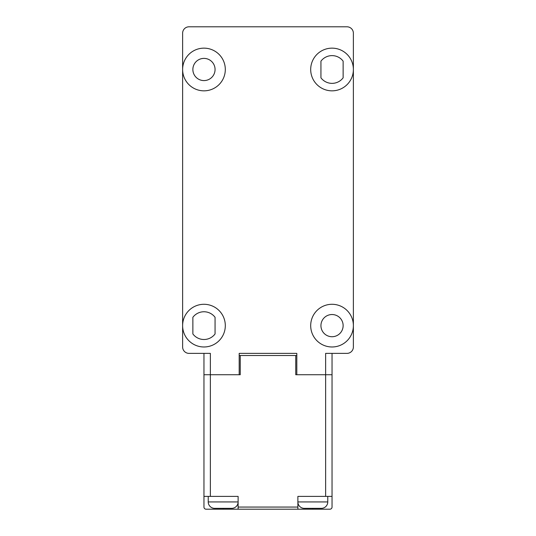 <?xml version="1.0" encoding="UTF-8"?>
<svg xmlns="http://www.w3.org/2000/svg" width="536" height="536" viewBox="0 0 536 536"><rect width="100%" height="100%" fill="white"/><g stroke="black" fill="none" stroke-linecap="round" stroke-linejoin="round"><path stroke-width="0.8" d="M327.764 496.39L327.764 501.944L297.882 501.944A6.405 6.405 0 0 0 304.287 508.349L321.365 508.349L304.287 508.349M327.764 501.944A6.405 6.405 0 0 1 321.365 508.349M214.635 508.349L231.713 508.349A6.405 6.405 0 0 0 238.118 501.944L208.236 501.944A6.405 6.405 0 0 0 214.635 508.349M296.817 355.515L240.249 355.515L240.249 374.724L210.367 374.724L239.183 374.724L239.183 353.378L296.817 353.378L296.817 374.724L332.039 374.724L332.039 507.063A2.137 2.137 0 0 1 329.901 509.2L206.099 509.2A2.137 2.137 0 0 1 203.961 507.063L203.961 374.724L210.367 374.724L203.961 374.724L203.961 353.378M332.039 496.39L297.882 496.39L297.882 509.2M332.039 353.378L332.039 374.724L295.751 374.724L295.751 355.515M240.249 355.515L239.183 355.515M325.633 496.39L325.633 353.378L346.98 353.378A6.405 6.405 0 0 0 353.378 346.98L353.378 33.205A6.405 6.405 0 0 0 346.98 26.8L189.02 26.8A6.405 6.405 0 0 0 182.622 33.205L182.622 346.98A6.405 6.405 0 0 0 189.02 353.378L210.367 353.378L210.367 496.39L238.118 496.39L238.118 509.2M210.367 496.39L203.961 496.39M231.713 508.349L227.86 508.349M226.406 508.349L224.691 508.349M223.331 508.349L218.487 508.349M217.214 508.349L216.624 508.349M343.134 61.164A13.876 13.876 0 0 0 320.937 61.164L320.937 77.814A13.876 13.876 0 0 0 343.134 77.814L343.134 61.164M332.039 48.146A21.346 21.346 0 0 1 353.378 69.492A21.346 21.346 0 0 1 332.039 90.839A21.346 21.346 0 0 1 310.692 69.492A21.346 21.346 0 0 1 332.039 48.146M203.961 48.146A21.346 21.346 0 0 1 225.308 69.492A21.346 21.346 0 0 1 203.961 90.839A21.346 21.346 0 0 1 182.622 69.492A21.346 21.346 0 0 1 203.961 48.146M203.961 58.391A11.102 11.102 0 0 0 192.866 69.492A11.102 11.102 0 0 0 203.961 80.588A11.102 11.102 0 0 0 215.063 69.492A11.102 11.102 0 0 0 203.961 58.391M215.063 317.305A13.876 13.876 0 0 0 192.866 317.305L192.866 333.955A13.876 13.876 0 0 0 215.063 333.955L215.063 317.305M203.961 304.287A21.346 21.346 0 0 1 225.308 325.633A21.346 21.346 0 0 1 203.961 346.98A21.346 21.346 0 0 1 182.622 325.633A21.346 21.346 0 0 1 203.961 304.287M332.039 304.287A21.346 21.346 0 0 1 353.378 325.633A21.346 21.346 0 0 1 332.039 346.98A21.346 21.346 0 0 1 310.692 325.633A21.346 21.346 0 0 1 332.039 304.287M332.039 314.531A11.102 11.102 0 0 0 320.937 325.633A11.102 11.102 0 0 0 332.039 336.729A11.102 11.102 0 0 0 343.134 325.633A11.102 11.102 0 0 0 332.039 314.531M312.823 508.349L312.823 509.2M238.118 507.063L297.882 507.063M223.177 508.349L223.177 509.2M208.236 496.39L208.236 501.944"/></g></svg>

